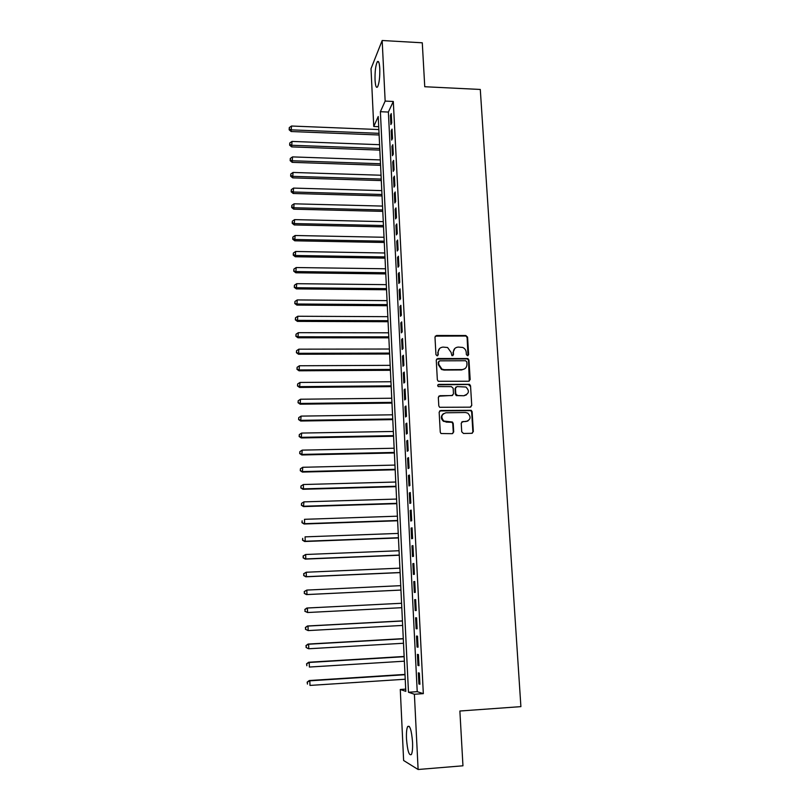 <?xml version="1.0" encoding="UTF-8"?>
<svg xmlns="http://www.w3.org/2000/svg" width="810" height="810" viewBox="0 0 810 810"><rect width="100%" height="100%" fill="white"/><g stroke="black" fill="none" stroke-linecap="round" stroke-linejoin="round"><path stroke-width="1.21" d="M467.572 355.742L468.636 354.588L467.572 337.152L465.851 335.522L436.519 335.492L434.98 337.132L435.952 354.669L437.167 355.833L438.25 354.669L438.129 352.391C438.261 349.181 439.911 347.419 443.08 347.095L447.596 347.51L451.069 352.36L451.94 355.681L453.489 354.628L453.357 352.36C453.489 349.161 455.119 347.399 458.268 347.075L462.672 347.45C464.788 348.411 465.973 350.031 466.226 352.33L466.368 354.588L467.572 355.742M467.988 355.651L467.117 337.547L465.952 336.008L435.253 336.14M437.663 355.712L438.129 352.391M452.871 355.681L453.357 352.36M406.498 738.912C406.255 732.827 406.64 728.716 407.653 726.57C409.89 724.92 411.52 730.094 412.543 742.102C412.786 748.217 412.401 752.358 411.399 754.495C409.111 756.044 407.481 750.85 406.498 738.912M375.05 80.089C374.868 71.634 375.597 65.559 377.237 61.874C378.533 60.355 379.384 62.593 379.779 68.597C379.961 77.132 379.232 83.217 377.592 86.852C376.285 88.361 375.435 86.103 375.05 80.089M461.73 431.801L463.472 433.461L471.795 433.32L473.334 431.598L472.129 411.753L471.248 410.326L440.711 410.498L439.152 412.209L440.265 432.186L441.005 433.532L452.152 433.674L453.711 431.943L453.215 423.407L452.415 422.02L443.87 421.048C440.64 417.109 441.328 414.356 445.945 412.786L465.477 412.513L467.826 413.151C471.288 417.039 470.691 419.823 466.023 421.514L462.773 421.565L461.224 423.276L461.73 431.801M382.168 40.5L422.283 42.798L424.754 86.731L480.289 89.454L520.901 706.634L459.877 711.018L462.955 765.794L418.112 769.5L403.623 760.499L400.282 689.482L405.81 691.355L378.229 116.508L373.744 126.492L371.02 68.658L382.168 40.5L385.155 101.088L380.386 111.709L408.483 692.256L414.396 694.251L418.112 769.5M393.306 101.463L388.375 112.053L417.221 691.669L423.326 693.644L393.306 101.463L385.155 101.088M423.326 693.644L414.396 694.251M468.636 381.247L470.164 379.566L468.97 360.055L467.897 358.546L437.815 358.516L436.256 360.187L437.349 379.819L438.271 381.267L468.636 381.247M470.539 385.793L471.744 405.476L470.205 407.167L439.627 407.288L438.797 405.891L438.332 397.396L439.891 395.705L451.94 395.574L453.489 393.883L453.154 388.284L451.413 386.633L438.301 386.593C437.37 385.58 437.522 384.851 438.757 384.406L469.567 384.325L470.539 385.793L471.744 405.476M391.716 122.887L391.25 113.592L390.43 115.324L390.886 124.598L391.716 122.887M392.496 138.449L392.03 129.104L391.2 130.785L391.665 140.1L392.496 138.449M393.285 154.092L392.809 144.696L391.979 146.327L392.445 155.692L393.285 154.092M394.075 169.816L393.599 160.37L392.759 161.949L393.235 171.366L394.075 169.816M394.865 185.622L394.389 176.124L393.549 177.663L394.024 187.13L394.865 185.622M395.665 201.518L395.189 191.97L394.338 193.458L394.814 202.966L395.665 201.518M396.465 217.505L395.989 207.907L395.138 209.334L395.614 218.902L396.465 217.505M397.275 233.574L396.789 223.924L395.938 225.291L396.414 234.91L397.275 233.574M398.085 249.733L397.599 240.023L396.738 241.34L397.224 251.019L398.085 249.733M398.905 265.974L398.409 256.213L397.548 257.479L398.034 267.209L398.905 265.974M399.725 282.305L399.229 272.494L398.358 273.709L398.844 283.48L399.725 282.305M400.545 298.728L400.049 288.866L399.178 290.02L399.664 299.852L400.545 298.728M401.375 315.242L400.879 305.319L399.998 306.423L400.494 316.305L401.375 315.242M402.216 331.847L401.709 321.874L400.818 322.917L401.325 332.849L402.216 331.847M403.056 348.543L402.55 338.509L401.649 339.491L402.155 349.485L403.056 348.543M403.896 365.33L403.39 355.246L402.489 356.167L402.995 366.221L403.896 365.33M404.747 382.209L404.231 372.074L403.329 372.934L403.836 383.039L404.747 382.209M405.597 399.188L405.081 388.992L404.17 389.792L404.686 399.958L405.597 399.188M406.458 416.259L405.942 406.002L405.02 406.752L405.537 416.968L406.458 416.259M407.319 433.421L406.802 423.114L405.871 423.792L406.387 434.069L407.319 433.421M408.179 450.684L407.663 440.316L406.731 440.934L407.248 451.271L408.179 450.684M409.06 468.048L408.534 457.62L407.602 458.176L408.118 468.565L409.06 468.048M409.931 485.504L409.404 475.014L408.463 475.51L408.989 485.959L409.931 485.504M410.812 503.061L410.285 492.52L409.344 492.946L409.86 503.455L410.812 503.061M411.703 520.719L411.166 510.118L410.214 510.482L410.751 521.043L411.703 520.719M412.594 538.478L412.057 527.816L411.095 528.11L411.632 538.741L412.594 538.478M413.495 556.338L412.948 545.606L411.986 545.849L412.523 556.531L413.495 556.338M414.396 574.3L413.849 563.507L412.877 563.679L413.424 574.422L414.396 574.3M415.297 592.363L414.76 581.509L413.778 581.61L414.325 592.424L415.297 592.363M416.218 610.538L415.662 599.623L414.679 599.653L415.226 610.527L416.218 610.538M417.13 628.813L416.583 617.827L415.591 617.797L416.137 628.732L417.13 628.813M418.051 647.19L417.504 636.144L416.502 636.042L417.059 647.038L418.051 647.19M418.983 665.678L418.426 654.571L417.423 654.389L417.98 665.456L418.983 665.678M418.345 672.847L418.902 683.974L419.914 684.268L419.357 673.1L418.345 672.847M405.709 689.128L400.282 689.482M378.716 126.694L373.744 126.492M388.375 112.053L380.386 111.709M417.221 691.669L408.483 692.256M390.43 115.324L391.341 115.364M391.2 130.785L392.111 130.825M391.979 146.327L392.891 146.367M392.759 161.949L393.68 161.99M393.549 177.663L394.47 177.694M394.338 193.458L395.26 193.479M395.138 209.334L396.06 209.355M395.938 225.291L396.859 225.312M396.738 241.34L397.669 241.36M397.548 257.479L398.479 257.499M398.358 273.709L399.289 273.719M399.178 290.02L400.11 290.031M399.998 306.423L400.94 306.423M400.818 322.917L401.76 322.917M401.649 339.491L402.6 339.491M402.489 356.167L403.431 356.167M403.329 372.934L404.281 372.934M404.17 389.792L405.121 389.782M405.02 406.752L405.972 406.731M405.871 423.792L406.833 423.782M406.731 440.934L407.693 440.923M407.602 458.176L408.554 458.156M408.463 475.51L409.425 475.49M409.344 492.946L410.305 492.915M410.214 510.482L411.186 510.452M411.095 528.11L412.067 528.079M411.986 545.849L412.958 545.808M412.877 563.679L413.859 563.638M413.778 581.61L414.76 581.57M415.226 610.527L416.208 610.477M416.137 628.732L417.13 628.671M417.059 647.038L418.041 646.977M417.98 665.456L418.972 665.395M418.902 683.974L419.904 683.913M454.815 348.472L452.922 352.735M439.516 348.594L437.714 352.765M469.284 381.095L468.514 360.42L467.441 358.911L436.59 359.113M466.803 361.878L465.598 360.733L439.749 360.835L438.666 361.999L438.797 364.409L441.936 369.127L444.366 369.694L462.054 369.593C465.203 369.249 466.833 367.477 466.955 364.277L466.803 361.878M438.848 361.311L438.666 361.999M464.829 368.732L461.609 369.947L443.941 370.048L441.511 369.471L438.382 364.763L438.25 362.364M470.782 407.055L471.278 405.769M452.598 395.422L438.757 396.191M470.083 386.127L468.352 384.477L437.896 384.831M464.373 395.442C469.132 393.65 469.648 390.845 465.932 387.028L457.002 386.583L455.463 388.263L455.787 393.862L457.528 395.513L463.927 395.756L466.459 394.865M455.878 387.069L455.463 388.263M463.927 395.756L456.253 395.614L455.341 394.176L455.017 388.587M467.876 421.048L461.761 421.949M443.414 413.667C440.68 416.107 440.691 418.659 443.445 421.321L446.452 421.818M452.699 433.563L453.266 432.206L452.77 423.681L451.97 422.293L446.026 422.101M472.281 433.228L472.868 431.862L471.663 412.047L470.782 410.619L439.627 410.943M378.857 129.549L291.499 126.026L291.154 131.534L379.12 134.986M289.332 129.134L289.281 127.595L289.15 129.802L289.332 129.134L291.62 129.873L379.039 133.326M289.281 127.595L291.499 126.026M291.154 131.534L289.15 129.802M379.586 144.696L292.005 141.426L291.661 146.894L379.839 150.103M289.828 144.534L289.777 142.985L289.646 145.182L289.828 144.534L292.137 145.284L379.768 148.493M289.777 142.985L292.005 141.426M291.661 146.894L289.646 145.182M380.315 159.924L292.521 156.897L292.177 162.344L380.568 165.301M290.334 160.015L290.284 158.456L290.152 160.643L290.334 160.015L292.643 160.775L380.498 163.742M290.284 158.456L292.521 156.897M292.177 162.344L290.152 160.643M381.044 175.233L293.028 172.449L292.683 177.866L381.308 180.579M290.841 175.567L290.79 174.008L290.658 176.185L290.841 175.567L293.159 176.357L381.226 179.071M290.79 174.008L293.028 172.449M292.683 177.866L290.658 176.185M381.783 190.623L293.544 188.092L293.2 193.479L382.036 195.929M291.357 191.221L291.306 189.651L291.165 191.808L291.357 191.221L293.676 192.01L381.966 194.481M291.306 189.651L293.544 188.092M293.2 193.479L291.165 191.808M382.522 206.084L294.07 203.816L293.716 209.172L382.776 211.369M291.873 206.945L291.823 205.365L291.681 207.512L291.873 206.945L294.202 207.755L382.715 209.962M291.823 205.365L294.07 203.816M293.716 209.172L291.681 207.512M383.272 221.636L294.587 219.621L294.233 224.947L383.525 226.881M292.39 222.75L292.329 221.17L292.197 223.297L292.39 222.75L294.718 223.58L383.464 225.534M292.329 221.17L294.587 219.621M294.233 224.947L292.197 223.297M384.021 237.269L295.113 235.507L294.759 240.803L384.274 242.484M292.906 238.646L292.856 237.057L292.714 239.173L292.906 238.646L295.245 239.497L384.213 241.188M292.856 237.057L295.113 235.507M294.759 240.803L292.714 239.173M384.78 252.983L295.64 251.485L295.285 256.75L385.023 258.157M293.423 254.634L293.372 253.034L293.23 255.14L293.423 254.634L295.772 255.494L384.963 256.922M293.372 253.034L295.64 251.485M295.285 256.75L293.23 255.14M385.54 268.778L296.176 267.543L295.812 272.778L385.783 273.922M293.949 270.702L293.898 269.092L293.757 271.178L296.308 271.573L385.722 272.737M293.898 269.092L296.176 267.543M295.812 272.778L293.757 271.178M386.299 284.654L296.703 283.692L296.339 288.897L386.542 289.767M294.475 286.851L294.425 285.231L294.283 287.317L296.845 287.742L386.492 288.643M294.425 285.231L296.703 283.692M296.339 288.897L294.283 287.317M387.058 300.621L297.24 299.933L296.875 305.097L387.312 305.704M295.012 303.102L294.951 301.472L294.81 303.537L297.381 304.003L387.251 304.621M294.951 301.472L297.24 299.933M296.875 305.097L294.81 303.537M387.838 316.669L297.786 316.254L297.412 321.388L388.071 321.712M295.539 319.423L295.488 317.793L295.346 319.839L297.918 320.355L388.031 320.699M295.488 317.793L297.786 316.254M297.412 321.388L295.346 319.839M388.608 332.809L298.323 332.677L297.948 337.77L388.851 337.821M296.075 335.846L296.025 334.206L295.873 336.241L298.465 336.788L388.8 336.859M296.025 334.206L298.323 332.677M297.948 337.77L295.873 336.241M389.387 349.029L298.87 349.171L298.495 354.233L389.62 354M296.612 352.36L296.561 350.7L296.419 352.725L299.011 353.312L389.58 353.099M296.561 350.7L298.87 349.171M298.495 354.233L296.419 352.725M390.167 365.34L299.417 365.766L299.042 370.798L390.41 370.281M297.159 368.955L297.108 367.294L296.956 369.299L299.558 369.937L390.369 369.431M297.108 367.294L299.417 365.766M299.042 370.798L296.956 369.299M390.957 381.743L299.973 382.452L299.589 387.443L391.19 386.633M297.705 385.651L297.645 383.97L297.503 385.965L300.105 386.643L391.149 385.854M297.645 383.97L299.973 382.452M299.589 387.443L297.503 385.965M391.746 398.226L300.52 399.229L300.145 404.19L391.979 403.086M298.252 402.428L298.191 400.748L298.05 402.732L300.662 403.441L391.949 402.367M298.191 400.748L300.52 399.229M300.145 404.19L298.05 402.732M392.546 414.801L301.077 416.107L300.692 421.018L392.769 419.631M298.799 419.307L298.748 417.616L298.596 419.58L301.219 420.339L392.739 418.962M298.748 417.616L301.077 416.107M300.692 421.018L298.596 419.58M393.346 431.467L301.644 433.067L301.249 437.947L393.569 436.256M299.356 436.276L299.305 434.575L299.143 436.529L301.786 437.319L393.538 435.648M299.305 434.575L301.644 433.067M301.249 437.947L299.143 436.529M394.146 448.234L302.201 450.127L301.816 454.967L394.369 452.972M299.913 453.337L299.862 451.626L299.7 453.559L302.343 454.4L394.349 452.436M299.862 451.626L302.201 450.127M301.816 454.967L299.7 453.559M394.956 465.082L302.768 467.279L302.373 472.078L395.179 469.79M300.469 470.499L300.419 468.777L300.267 470.701L302.91 471.582L395.158 469.304M300.419 468.777L302.768 467.279M302.373 472.078L300.267 470.701M395.766 482.021L303.345 484.522L303.487 488.855L302.94 489.291L395.989 486.688M301.036 487.752L300.976 486.02L300.824 487.924L303.487 488.855L395.968 486.273M300.976 486.02L303.345 484.522M302.94 489.291L300.824 487.924M396.586 499.061L303.912 501.866L303.517 506.594L396.809 503.678M301.603 505.096L301.543 503.364L301.391 505.248L304.054 506.22L396.789 503.334M301.543 503.364L303.912 501.866M303.517 506.594L301.391 505.248M397.406 516.183L304.489 519.311L304.631 523.685L304.084 523.999L397.629 520.769M302.171 522.551L302.12 520.8L301.958 522.673L304.631 523.685L397.609 520.486M304.084 523.999L301.958 522.673M398.236 533.415L305.066 536.858L305.218 541.252L304.661 541.505L398.449 537.951M302.748 540.098L302.687 538.336L302.525 540.199L305.218 541.252L398.439 537.729M304.661 541.505L302.525 540.199M399.067 550.729L305.654 554.496L305.795 558.92L305.248 559.103L399.279 555.235M303.325 557.736L303.264 555.974L303.102 557.817L305.795 558.92L399.269 555.073M303.041 556.045L305.654 554.496L303.264 555.974M305.248 559.103L303.102 557.817M399.897 568.144L306.241 572.235L306.382 576.679L305.826 576.801L400.11 572.609M303.902 575.485L303.841 573.703L303.679 575.535L306.382 576.679L400.11 572.518M303.618 573.753L306.241 572.235L303.841 573.703M305.826 576.801L303.679 575.535M400.737 585.66L306.828 590.075L306.98 594.55L306.413 594.601L400.95 590.075M304.479 593.335L304.428 591.543L304.266 593.355L306.98 594.55L400.95 590.055M304.206 591.563L306.828 590.075L304.428 591.543M306.413 594.601L304.266 593.355M305.005 609.474L305.066 611.277L305.005 609.474L307.425 608.016L401.588 603.268L306.858 608.016L307.425 608.016L307.567 612.522L401.8 607.692M305.066 611.277L307.567 612.522L304.843 611.277M304.793 609.474L306.858 608.016M402.428 620.885L307.446 625.988L308.013 626.059L308.164 630.585L402.651 625.431M402.438 620.986L308.013 626.059L305.38 627.487L305.654 629.329L305.603 627.517M305.654 629.329L308.164 630.585L305.431 629.299M305.38 627.487L307.446 625.988M403.279 638.624L308.043 644.072L308.62 644.213L308.762 648.759L403.501 643.262M403.289 638.796L308.62 644.213L305.967 645.6L306.251 647.484L306.19 645.661M306.251 647.484L308.195 648.607L306.028 647.423M305.967 645.6L308.043 644.072M404.139 656.464L308.64 662.256L309.217 662.458L309.369 667.045L404.362 661.193M404.149 656.707L309.217 662.458L306.565 663.825L306.848 665.739L306.787 663.906M306.565 663.825L308.64 662.256M405 674.406L309.248 680.542L309.825 680.815L309.977 685.422L405.233 679.236M405.01 674.72L309.825 680.815L307.162 682.152L307.446 684.106L307.385 682.263M307.162 682.152L309.248 680.542M407.653 726.57L409.344 726.438M377.237 61.874L378.655 61.945"/></g></svg>
